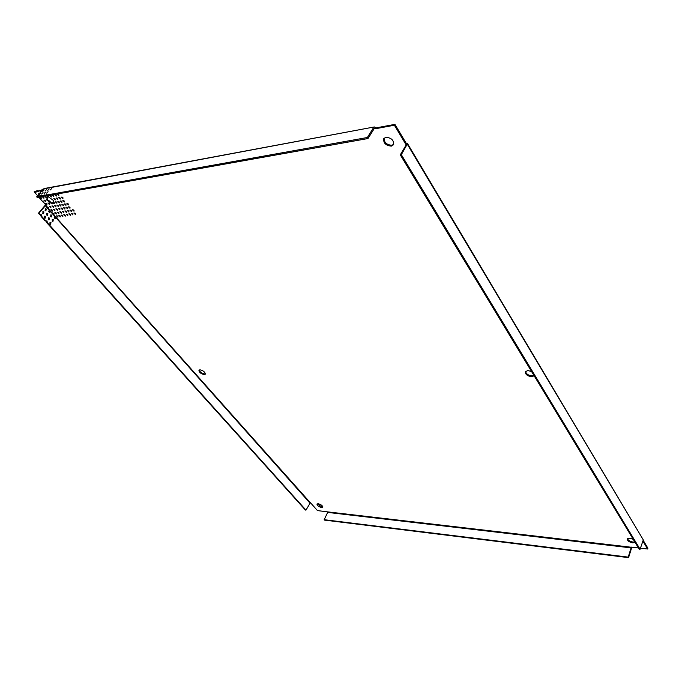 <?xml version="1.0" encoding="UTF-8"?>
<svg xmlns="http://www.w3.org/2000/svg" width="682" height="682" viewBox="0 0 682 682"><rect width="100%" height="100%" fill="white"/><g stroke="black" fill="none" stroke-linecap="round" stroke-linejoin="round"><path stroke-width="1.02" d="M534.151 375.782L531.67 376.754C527.399 376.063 525.285 374.392 525.319 371.733L527.894 370.548L531.585 371.554M525.575 371.34C526.061 373.872 528.218 375.398 532.037 375.918L533.963 375.475M635.138 542.446L632.751 542.855C629.256 542.113 627.44 540.852 627.304 539.078L629.955 538.269L633.246 539.317M627.542 538.72C628.19 540.374 630.015 541.491 633.024 542.071L634.84 541.96M321.546 507.527C318.682 506.752 317.147 505.609 316.96 504.083L318.196 503.742C321.069 504.51 322.603 505.66 322.799 507.186L321.546 507.527M317.232 503.836L321.87 506.914L322.842 506.811M391.323 146.127C385.739 145.522 383.224 143.015 383.77 138.599L385.927 137.261C391.519 137.849 394.051 140.347 393.514 144.763L391.323 146.127M384.077 138.199C384.094 142.495 386.677 144.857 391.843 145.266L393.736 144.303M204.216 374.614C200.84 373.787 199.076 372.329 198.931 370.224L199.971 369.806C203.355 370.624 205.12 372.091 205.273 374.196L204.216 374.614M199.229 369.959C199.928 372.048 201.736 373.378 204.626 373.966L205.384 373.813M40.57 197.209L41.483 197.933M41.449 198.684L39.88 197.209L41.449 198.684M43.017 196.766L43.938 197.499M43.904 198.249L42.335 196.774L43.904 198.249M45.472 196.331L46.402 197.064M46.367 197.814L44.79 196.331L46.367 197.814M50.425 195.436L51.38 196.194M51.338 196.945L49.752 195.453L51.338 196.945M52.923 194.984L53.887 195.751M53.835 196.501L52.258 195.001L53.835 196.501M38.993 193.833L39.505 194.327M38.507 194.575L38.482 193.739L39.633 194.251M55.438 194.532L56.41 195.308M56.35 196.058L54.765 194.558L56.35 196.058M57.961 194.08L58.942 194.864M58.882 195.606L57.297 194.106L58.882 195.606M56.973 197.951L57.936 198.709M57.876 199.459L56.299 197.968L57.876 199.459M59.487 197.507L60.468 198.274M60.4 199.025L58.823 197.524L60.4 199.025M62.019 197.055L63.008 197.84M62.94 198.581L61.354 197.089L62.94 198.581M46.129 203.466L47.024 204.174M46.998 204.932L45.438 203.466L46.998 204.932M48.575 203.048L49.488 203.765M49.454 204.515L47.893 203.048L49.454 204.515M53.997 202.673L53.46 203.338L51.968 203.364L52.505 202.707L54.441 202.929M47.032 199.698L48.567 200.474M48.132 201.011L48.669 200.346L51.977 203.355L52.105 204.003L46.35 199.707L47.68 199.084L47.194 197.26M49.01 197.294L53.085 200.176L54.586 203.577L53.46 203.338M47.143 199.749L46.845 197.524L48.013 197.115L47.271 195.896L49.027 197.286M55.992 201.77L56.938 202.511M56.887 203.253L55.319 201.778L56.887 203.253M58.499 201.335L59.445 202.085M59.394 202.835L57.825 201.352L59.394 202.835M44.577 200.133L45.489 200.849M45.455 201.599L43.895 200.133L45.455 201.599M54.466 198.385L55.421 199.144M55.37 199.886L53.793 198.402L55.37 199.886M61.005 200.9L61.977 201.659M61.917 202.409L60.34 200.926L61.917 202.409M63.528 200.465L64.509 201.233M64.449 201.983L62.872 200.491L64.449 201.983M52.565 205.955L53.477 206.663M53.443 207.422L51.883 205.964L53.443 207.422M55.037 205.538L55.95 206.262M55.915 207.013L54.355 205.546L55.915 207.013M57.518 205.12L58.447 205.853M58.405 206.603L56.836 205.137L58.405 206.603M62.514 204.276L63.469 205.026M63.417 205.768L61.849 204.302L63.417 205.768M65.037 203.85L66.001 204.609M65.941 205.35L64.372 203.875L65.941 205.35M67.569 203.424L68.55 204.191M68.481 204.932L66.904 203.449L68.481 204.932M51.636 209.672L52.514 210.363M52.497 211.113L50.945 209.672L52.497 211.113M54.083 209.263L54.978 209.962M54.952 210.721L53.401 209.272L54.952 210.721M56.546 208.863L57.459 209.57M57.416 210.32L55.864 208.863L57.416 210.32M59.019 208.453L59.939 209.169M59.905 209.92L58.345 208.462L59.905 209.92M61.508 208.036L62.446 208.769M62.394 209.519L60.834 208.053L62.394 209.519M64.014 207.626L64.952 208.36M64.901 209.11L63.341 207.643L64.901 209.11M50.11 206.373L51.005 207.072M50.98 207.822L49.419 206.373L50.98 207.822M60.007 204.702L60.954 205.435M60.903 206.186L59.334 204.719L60.903 206.186M66.529 207.209L67.484 207.959M67.424 208.701L65.864 207.234L67.424 208.701M69.053 206.799L70.024 207.55M69.956 208.291L68.396 206.825L69.956 208.291M47.075 206.714L48.448 208.24L48.746 207.865M47.101 207.285L52.574 213.44L52.633 212.852L53.912 214.387L54.219 214.012M58.047 212.153L58.942 212.852M58.916 213.602L57.365 212.162L58.916 213.602M60.519 211.752L61.431 212.46M61.389 213.21L59.837 211.77L61.389 213.21M63 211.352L63.92 212.068M63.878 212.818L62.326 211.369L63.878 212.818M68.012 210.55L68.95 211.284M68.899 212.025L67.339 210.567L68.899 212.025M70.536 210.141L71.491 210.883M71.431 211.625L69.871 210.167L71.431 211.625M73.068 209.732L74.031 210.482M73.971 211.224L72.403 209.758L73.971 211.224M57.083 215.81L57.961 216.492M57.936 217.243L56.401 215.81L57.936 217.243M59.539 215.427L60.425 216.117M60.4 216.867L58.857 215.435L60.4 216.867M62.002 215.035L62.906 215.734M62.872 216.484L61.329 215.043L62.872 216.484M64.483 214.651L65.395 215.35M65.353 216.1L63.81 214.66L65.353 216.1M66.972 214.259L67.893 214.966M67.85 215.717L66.307 214.267L67.85 215.717M69.479 213.858L70.416 214.583M70.365 215.324L68.814 213.875L70.365 215.324M55.592 212.554L56.478 213.244M56.453 213.995L54.901 212.554L56.453 213.995M65.498 210.951L66.435 211.676M66.384 212.426L64.833 210.968L66.384 212.426M71.994 213.466L72.94 214.191M72.889 214.941L71.329 213.483L72.889 214.941M74.526 213.065L75.48 213.798M75.421 214.549L73.869 213.091L75.421 214.549M43.264 213.705L43.358 212.025L42.838 211.701M43.921 211.931L43.111 211.608L42.744 213.389L43.546 213.713L43.921 211.931M45.609 210.798L45.703 209.118L45.183 208.803M46.265 209.033L45.455 208.701L45.089 210.482L45.89 210.806L46.265 209.033M44.842 218.24L44.952 216.552L44.441 216.245M45.506 216.467L44.714 216.143L44.339 217.925L45.131 218.249L45.506 216.467M47.186 215.324L47.288 213.654L46.777 213.338M47.842 213.56L47.049 213.236L46.674 215.018L47.476 215.333L47.842 213.56M48.763 219.843L48.865 218.172L48.362 217.856M49.428 218.087L48.635 217.763L48.26 219.536L49.044 219.86L49.428 218.087M51.09 216.944L51.193 215.273L50.69 214.958M51.747 215.18L50.954 214.864L50.587 216.629L51.372 216.953L51.747 215.18M50.332 224.352L50.442 222.673L49.948 222.375M50.997 222.596L50.221 222.272L49.837 224.046L50.613 224.369L50.997 222.596M52.65 221.445L52.761 219.775L52.267 219.468M53.315 219.689L52.54 219.365L52.156 221.138L52.94 221.454L53.315 219.689M631.864 547.177L628.548 557.637L324.564 520.119L324.18 519.693L327.914 511.909L317.462 510.588L310.404 502.651L305.971 510.119L305.417 510.051L46.64 222.571L47.194 222.485L47.092 220.994L45.822 220.959L41.67 216.347L41.116 216.433L40.485 214.617M41.67 216.347L41.568 214.847L40.281 214.804L38.908 213.27L45.873 205.137L43.239 201.812M46.64 222.571L46.035 220.772M41.585 194.046L43.026 192.605L41.585 194.046M39.675 194.225L39.215 193.705L40.528 193.066L36.666 196.817L39.351 195.785L39.147 196.373L41.858 195.342L41.645 195.922L42.906 195.7L44.373 194.882L44.168 195.47L45.43 195.248L46.905 194.43L46.691 195.018L367.368 137.5L368.007 138.531L374.324 128.438L375.091 128.804L375.45 127.662L374.307 126.946L44.04 188.573L39.215 193.705M44.091 193.586L45.532 192.154L44.091 193.586M46.615 193.134L48.064 191.693L46.615 193.134M45.251 190.866L46.691 189.434L45.251 190.866M47.766 190.397L49.206 188.965L47.766 190.397M50.297 189.937L51.738 188.496L50.297 189.937M42.753 191.327L44.185 189.894L42.753 191.327M47.945 195.879L48.558 196.45L48.013 197.115M37.629 195.64L34.1 191.906L35.183 191.148L35.882 191.625M42.429 189.801L41.304 190.005L40.937 191.386L39.539 190.9L40.085 190.235L38.84 190.466L38.473 191.838L35.848 191.582L36.393 190.917L38.337 191.182M40.085 190.235L40.801 190.73M375.629 127.952L394.929 124.363L406.319 143.45L407.538 143.638L401.331 154.678L640.091 549.24L639.196 549.138L400.274 154.848L401.331 154.678M643.152 540.272L647.9 548.217L647.636 549.01L640.458 548.175M50.315 202.69L50.852 202.034M54.961 218.547L55.327 216.714M49.522 212.426L49.871 210.585M40.281 214.804L38.345 213.364L45.566 204.805M47.297 207.618L48.644 207.618M52.77 213.773L54.117 213.764M638.471 547.944L631.302 547.117L628.224 557.126L628.548 557.637M642.887 541.065L647.636 549.01M407.427 144.448L643.288 539.88L407.538 143.638M394.929 124.363L394.401 125.232L405.807 144.32L406.319 143.45M375.091 128.804L394.401 125.232M43.068 189.008L374.307 126.946M40.758 190.67L41.883 190.466M38.303 191.131L39.539 190.9M37.084 191.352L37.629 190.687M35.848 191.582L36.027 192.29L34.637 191.804L35.183 191.148M34.1 191.906L34.637 191.804M43.085 202.008L38.738 197.124M405.807 144.32L406.37 144.627L400.274 154.848M52.574 213.44L310.25 502.634M38.345 213.364L38.908 213.27M45.822 220.959L45.268 221.045L41.116 216.433M49.931 211.633L50.494 211.539L49.326 210.354M55.378 217.746L55.941 217.66L54.799 216.484M643.288 539.88L640.091 549.24M373.693 127.406L367.368 137.5M305.971 510.119L47.194 222.485M45.157 205.546L49.377 210.346C48.396 211.215 48.541 211.914 49.803 212.434L50.494 211.539L54.841 216.475C53.869 217.336 53.997 218.027 55.251 218.555L55.941 217.66L309.798 502.915M628.224 557.126L324.18 519.693M36.666 196.817L37.314 197.55L39.377 196.638M46.691 195.018L47.348 195.76L368.007 138.531M44.168 195.47L44.816 196.211L46.93 195.282M41.645 195.922L42.301 196.663L44.398 195.734M39.147 196.373L39.795 197.107L41.883 196.186M37.894 196.595L38.55 197.328M46.078 195.99L45.43 195.248M43.554 196.433L42.906 195.7M41.048 196.885L40.391 196.152M631.387 547.254L327.914 511.909M374.179 128.659L374.912 128.523M47.084 206.706L45.711 205.163M631.413 547.919L327.948 512.446M49.266 210.371L49.812 210.516M55.276 216.654L54.731 216.501"/></g></svg>

